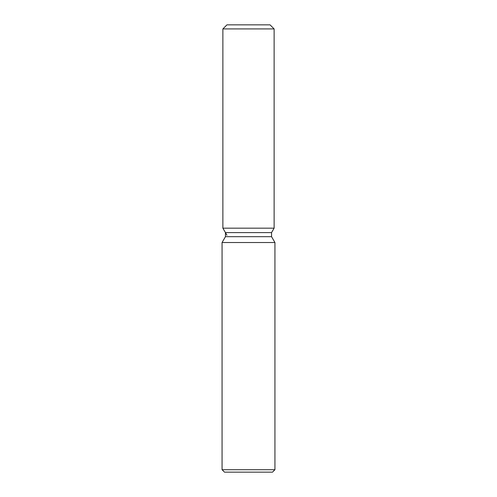 <?xml version="1.0" encoding="UTF-8"?>
<svg xmlns="http://www.w3.org/2000/svg" width="497" height="497" viewBox="0 0 497 497"><rect width="100%" height="100%" fill="white"/><g stroke="black" fill="none" stroke-linecap="round" stroke-linejoin="round"><path stroke-width="0.75" d="M270.051 24.85L226.949 24.85L270.051 24.85L274.12 28.919L274.12 228.166L248.5 228.166L274.12 228.166L271.555 232.608L271.555 236.678L274.934 242.524L274.934 469.708L222.066 469.708L224.507 472.15L272.493 472.15L274.934 469.708M271.555 236.678L225.445 236.678L225.445 232.608L271.555 232.608L274.12 228.166M225.445 236.678L222.066 242.524L274.934 242.524M226.949 24.85L222.88 28.919L222.88 228.166L248.5 228.166L222.88 228.166L225.445 232.608M222.88 28.919L274.12 28.919M222.066 242.524L222.066 469.708M226.949 235.211L222.88 228.166"/></g></svg>
